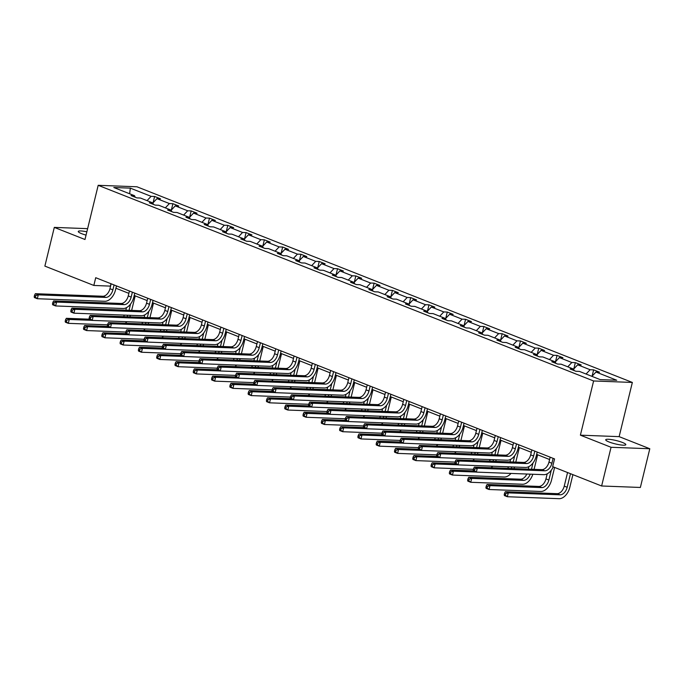 <?xml version="1.0" encoding="UTF-8"?>
<svg xmlns="http://www.w3.org/2000/svg" width="684" height="684" viewBox="0 0 684 684"><rect width="100%" height="100%" fill="white"/><g stroke="black" fill="none" stroke-linecap="round" stroke-linejoin="round"><path stroke-width="1.03" d="M86.851 231.799A10.345 1.736 13.7 0 0 78.284 231.466A10.345 1.736 13.7 0 0 81.635 233.663A10.345 1.736 13.7 0 0 86.047 235.116M609.068 441.975A10.345 1.736 13.7 0 0 619.695 444.797A10.345 1.736 13.7 0 0 625.826 444.677A10.345 1.736 13.7 0 0 622.474 442.48A10.345 1.736 13.7 0 0 611.847 439.658A10.345 1.736 13.7 0 0 605.716 439.778A10.345 1.736 13.7 0 0 609.068 441.975M632.349 382.442L136.928 186.775L98.188 185.313L593.609 380.971L632.349 382.442L619.14 436.64L580.391 435.169L611.06 447.285L649.8 448.747L619.14 436.64M649.8 448.747L640.361 487.461L601.621 485.991L611.06 447.285M87.62 228.653L54.31 227.396L44.87 266.11L93.828 285.442L110.577 286.134M147.034 200.634L151.096 196.334L154.61 196.47L153.071 202.772M129.627 193.76L130.345 188.134L151.096 196.334M152.865 202.986L156.961 198.651L160.466 198.779L154.61 196.47M156.961 198.651L169.393 203.558L172.898 203.695L171.359 209.997M171.162 210.21L175.258 205.875L178.763 206.004L172.898 203.695M175.258 205.875L187.681 210.783L191.195 210.92L189.656 217.221M189.451 217.435L193.546 213.1L197.052 213.228L191.195 210.92M193.546 213.1L205.978 218.008L209.484 218.145L207.945 224.446M207.748 224.66L211.843 220.325L215.349 220.453L209.484 218.145M211.843 220.325L224.267 225.233L227.781 225.369L226.242 231.671M226.036 231.885L230.132 227.55L233.637 227.678L227.781 225.369M230.132 227.55L242.563 232.457L246.069 232.594L244.53 238.896M244.333 239.109L248.42 234.774L251.934 234.903L246.069 232.594M248.42 234.774L260.852 239.682L264.357 239.819L262.827 246.12M262.622 246.334L266.717 241.999L270.223 242.127L264.357 239.819M266.717 241.999L279.149 246.907L282.654 247.044L281.115 253.345M280.919 253.559L285.006 249.224L288.52 249.352L282.654 247.044M285.006 249.224L297.437 254.132L300.943 254.26L299.412 260.57M299.207 260.784L303.303 256.449L306.808 256.577L300.943 254.26M303.303 256.449L315.734 261.356L319.24 261.485L317.701 267.795M317.504 268.008L321.591 263.673L325.105 263.802L319.24 261.485M321.591 263.673L334.023 268.581L337.528 268.709L335.998 275.019M335.793 275.233L339.888 270.898L343.394 271.026L337.528 268.709M339.888 270.898L352.32 275.806L355.825 275.934L354.286 282.244M354.09 282.458L358.177 278.123L361.682 278.251L355.825 275.934M358.177 278.123L370.608 283.031L374.114 283.159L372.575 289.469M372.378 289.683L376.474 285.348L379.979 285.476L374.114 283.159M376.474 285.348L388.897 290.255L392.411 290.384L390.872 296.694M390.667 296.907L394.762 292.572L398.268 292.701L392.411 290.384M394.762 292.572L407.194 297.48L410.699 297.608L409.16 303.918M408.964 304.132L413.059 299.797L416.565 299.925L410.699 297.608M413.059 299.797L425.482 304.705L428.996 304.833L427.457 311.143M427.252 311.357L431.347 307.022L434.853 307.15L428.996 304.833M431.347 307.022L443.779 311.93L447.285 312.058L445.746 318.368M445.549 318.582L449.644 314.247L453.15 314.375L447.285 312.058M449.644 314.247L462.068 319.154L465.582 319.283L464.043 325.593M463.837 325.806L467.933 321.471L471.438 321.6L465.582 319.283M467.933 321.471L480.365 326.379L483.87 326.507L482.331 332.817M482.134 333.031L486.221 328.696L489.735 328.824L483.87 326.507M486.221 328.696L498.653 333.604L502.159 333.732L500.628 340.042M500.423 340.256L504.518 335.921L508.024 336.049L502.159 333.732M504.518 335.921L516.95 340.829L520.456 340.957L518.917 347.267M518.72 347.481L522.807 343.146L526.321 343.274L520.456 340.957M522.807 343.146L535.239 348.053L538.744 348.182L537.214 354.492M537.008 354.705L541.104 350.37L544.609 350.499L538.744 348.182M541.104 350.37L553.536 355.278L557.041 355.406L555.502 361.716M555.305 361.93L559.392 357.587L562.906 357.723L557.041 355.406M559.392 357.587L571.824 362.503L575.329 362.631L573.799 368.941M573.594 369.146L577.689 364.811L581.195 364.948L575.329 362.631M577.689 364.811L590.121 369.728L593.626 369.856L592.087 376.166M591.916 376.345L595.978 372.036L599.492 372.173L593.626 369.856M595.978 372.036L616.737 380.236L600.193 379.611L579.433 371.412L575.928 371.284L570.063 368.967L573.577 369.095L561.145 364.187L557.64 364.059L551.774 361.742L555.28 361.87L542.848 356.962L539.343 356.834L533.477 354.517L536.991 354.645L524.56 349.738L521.054 349.609L515.189 347.292L518.694 347.421L506.263 342.513L502.757 342.385L496.892 340.068L500.406 340.196L487.974 335.288L484.469 335.16L478.603 332.843L482.109 332.98L469.677 328.063L466.172 327.935L460.315 325.618L463.82 325.755L451.389 320.839L447.883 320.711L442.018 318.393L445.523 318.53L433.1 313.614L429.586 313.486L423.729 311.169L427.235 311.305L414.803 306.389L411.298 306.261L405.432 303.944L408.938 304.081L396.515 299.164L393.001 299.036L387.144 296.719L390.649 296.856L378.218 291.94L374.712 291.812L368.847 289.494L372.353 289.631L359.929 284.715L356.415 284.587L350.559 282.27L354.064 282.406L341.632 277.499L338.127 277.362L332.262 275.045L335.776 275.182L323.344 270.274L319.838 270.137L313.973 267.82L317.479 267.957L305.047 263.049L301.541 262.913L295.676 260.595L299.19 260.732L286.758 255.825L283.253 255.688L277.388 253.371L280.893 253.507L268.461 248.6L264.956 248.463L259.091 246.146L262.605 246.283L250.173 241.375L246.667 241.238L240.802 238.921L244.308 239.058L231.876 234.15L228.371 234.013L222.505 231.696L226.019 231.833L213.588 226.926L210.082 226.789L204.217 224.472L207.722 224.608L195.299 219.701L191.785 219.564L185.928 217.247L189.434 217.384L177.002 212.476L173.497 212.339L167.631 210.022L171.137 210.159L158.714 205.251L155.2 205.114L149.343 202.797L152.848 202.934L140.417 198.027L136.911 197.89L131.046 195.573L134.551 195.709L113.8 187.51L130.345 188.134M601.621 485.991L552.663 466.659L554.553 458.913L95.717 277.704L93.828 285.442M153.481 204.439L152.848 202.934M165.331 207.859L169.393 203.558M171.769 211.664L171.137 210.159M183.62 215.084L187.681 210.783M190.067 218.889L189.434 217.384M201.917 222.309L205.978 218.008M208.355 226.113L207.722 224.608M220.205 229.533L224.267 225.233M226.652 233.338L226.019 231.833M238.502 236.758L242.563 232.457M244.94 240.563L244.308 239.058M256.791 243.983L260.852 239.682M263.237 247.788L262.605 246.283M275.079 251.208L279.149 246.907M281.526 255.012L280.893 253.507M293.376 258.432L297.437 254.132M299.823 262.237L299.19 260.732M311.665 265.657L315.734 261.356M318.111 269.453L317.479 267.957M329.962 272.882L334.023 268.581M336.408 276.678L335.776 275.182M348.25 280.107L352.32 275.806M354.697 283.903L354.064 282.406M366.547 287.331L370.608 283.031M372.994 291.127L372.353 289.631M384.836 294.556L388.897 290.255M391.282 298.352L390.649 296.856M403.132 301.781L407.194 297.48M409.571 305.577L408.938 304.081M421.421 309.006L425.482 304.705M427.868 312.802L427.235 311.305M439.718 316.23L443.779 311.93M446.156 320.026L445.523 318.53M458.006 323.455L462.068 319.154M464.453 327.251L463.82 325.755M476.303 330.68L480.365 326.379M482.742 334.476L482.109 332.98M494.592 337.905L498.653 333.604M501.039 341.701L500.406 340.196M512.88 345.129L516.95 340.829M519.327 348.925L518.694 347.421M531.177 352.354L535.239 348.053M537.624 356.15L536.991 354.645M549.466 359.579L553.536 355.278M555.912 363.375L555.28 361.87M567.763 366.804L571.824 362.503M574.209 370.6L573.577 369.095M586.051 374.028L590.121 369.728M54.31 227.396L84.978 239.503L98.188 185.313M580.391 435.169L593.609 380.971M115.921 288.238L128.874 293.359M134.209 295.462L147.163 300.584M152.506 302.687L165.46 307.809M170.795 309.912L183.748 315.033M189.092 317.137L202.045 322.258M207.38 324.361L220.333 329.483M225.677 331.586L238.622 336.699M243.966 338.811L256.919 343.924M262.263 346.036L275.207 351.148M280.551 353.26L293.504 358.373M298.848 360.485L311.793 365.598M317.137 367.71L330.09 372.823M335.434 374.935L348.378 380.048M353.722 382.159L366.675 387.272M372.011 389.384L384.964 394.497M390.308 396.609L403.261 401.722M408.596 403.834L421.549 408.947M426.893 411.058L439.846 416.171M445.181 418.283L458.135 423.396M463.478 425.508L476.432 430.621M481.767 432.733L494.72 437.846M500.064 439.957L513.009 445.07M518.352 447.182L531.306 452.295M536.649 454.407L549.594 459.52M110.996 283.732L110.423 286.074M135.193 197.214L134.551 195.709M550.167 457.186L548.97 462.102A8.08 5.062 -68.4 0 1 541.848 469.643L474.363 467.086L477.295 468.249L476.346 472.114L543.831 474.67A12.124 7.592 111.6 0 0 553.27 466.898M553.099 458.34L551.903 463.256A8.08 5.062 -68.4 0 1 544.78 470.797L477.295 468.249L474.764 469.01L473.593 468.549L473.217 470.096L474.388 470.558L474.764 469.01M474.388 470.558L476.346 472.114L473.414 470.96L473.217 470.096M474.363 467.086L473.593 468.549M567.558 472.541L564.249 486.119A8.08 5.062 -68.4 0 1 557.127 493.66L505.348 491.702L508.28 492.865L507.331 496.729L559.11 498.687A12.124 7.592 111.6 0 0 569.798 487.376L572.901 474.653M570.49 473.696L567.181 487.273A8.08 5.062 -68.4 0 1 560.059 494.823L508.28 492.865L505.758 493.626L504.578 493.164L504.202 494.712L505.373 495.173L505.758 493.626M505.373 495.173L507.331 496.729L504.399 495.575L504.202 494.712M505.348 491.702L504.578 493.164M531.878 449.961L530.673 454.877A8.08 5.062 -68.4 0 1 523.551 462.418L456.066 459.862L458.998 461.025L458.058 464.889L525.543 467.446A12.124 7.592 111.6 0 0 536.222 456.134L537.214 452.073M534.803 451.115L533.606 456.031A8.08 5.062 -68.4 0 1 526.483 463.572L458.998 461.025L456.476 461.786L455.305 461.324L454.928 462.871L456.1 463.333L456.476 461.786M456.1 463.333L458.058 464.889L455.125 463.735L454.928 462.871M456.066 459.862L455.305 461.324M513.581 442.736L512.384 447.652A8.08 5.062 -68.4 0 1 505.262 455.193L437.777 452.637L440.71 453.8L439.761 457.673L507.246 460.221A12.124 7.592 111.6 0 0 517.933 448.909L518.925 444.848M516.514 443.89L515.317 448.807A8.08 5.062 -68.4 0 1 508.195 456.348L440.71 453.8L438.188 454.561L437.008 454.099L436.631 455.647L437.803 456.108L438.188 454.561M437.803 456.108L439.761 457.673L436.828 456.51L436.631 455.647M437.777 452.637L437.008 454.099M547.191 473.832L545.96 478.894A8.08 5.062 -68.4 0 1 538.83 486.435L487.051 484.477L489.983 485.64L489.043 489.505L540.822 491.463A12.124 7.592 111.6 0 0 551.509 480.151L554.604 467.429M551.287 470.216L548.884 480.048A8.08 5.062 -68.4 0 1 541.762 487.598L489.983 485.64L487.461 486.401L486.29 485.939L485.914 487.487L487.085 487.949L487.461 486.401M487.085 487.949L489.043 489.505L486.11 488.35L485.914 487.487M487.051 484.477L486.29 485.939M534.084 469.352L537.633 454.792M532.99 462.991L531.468 469.25M528.894 466.608L528.279 469.13M530.194 474.157A8.08 5.062 -68.4 0 1 523.474 480.373L471.695 478.415L470.746 482.28L522.525 484.246A12.124 7.592 111.6 0 0 532.836 474.251M526.834 474.029A8.08 5.062 -68.4 0 1 520.541 479.21L468.762 477.252L471.695 478.415L469.173 479.176L467.993 478.714L467.617 480.262L468.788 480.724L469.173 479.176M468.788 480.724L470.746 482.28L467.822 481.126L467.617 480.262M468.762 477.252L467.993 478.714M495.293 435.511L494.087 440.428A8.08 5.062 -68.4 0 1 486.965 447.969L419.48 445.412L422.413 446.575L421.472 450.448L488.957 452.996A12.124 7.592 111.6 0 0 499.645 441.684L500.628 437.623M498.217 436.666L497.02 441.582A8.08 5.062 -68.4 0 1 489.898 449.123L422.413 446.575L419.891 447.336L418.719 446.874L418.343 448.422L419.514 448.884L419.891 447.336M419.514 448.884L421.472 450.448L418.54 449.285L418.343 448.422M419.48 445.412L418.719 446.874M515.796 462.127L519.344 447.567M514.701 455.766L513.171 462.025M510.606 459.383L509.99 461.905M511.897 466.933A8.08 5.062 -68.4 0 1 511.213 468.48M508.545 466.804A8.08 5.062 -68.4 0 1 507.69 468.352M473.405 470.9L450.465 470.028L453.398 471.19L452.457 475.055L504.236 477.022A12.124 7.592 111.6 0 0 510.982 473.431M476.175 472.046L453.398 471.19L450.876 471.951L449.704 471.49L449.328 473.037L450.499 473.499L450.876 471.951M450.499 473.499L452.457 475.055L449.525 473.901L449.328 473.037M513.966 468.591A12.124 7.592 111.6 0 0 514.548 467.027M450.465 470.028L449.704 471.49M476.996 428.287L475.799 433.203A8.08 5.062 -68.4 0 1 468.677 440.744L401.192 438.188L404.124 439.35L403.175 443.223L470.66 445.771A12.124 7.592 111.6 0 0 481.348 434.46L482.34 430.398M479.929 429.441L478.732 434.357A8.08 5.062 -68.4 0 1 471.609 441.898L404.124 439.35L401.602 440.111L400.422 439.65L400.046 441.197L401.217 441.659L401.602 440.111M401.217 441.659L403.175 443.223L400.251 442.061L400.046 441.197M401.192 438.188L400.422 439.65M497.499 454.903L501.047 440.342M496.404 448.542L494.883 454.8M492.309 452.158L491.702 454.68M493.609 459.708A8.08 5.062 -68.4 0 1 492.925 461.255M490.248 459.58A8.08 5.062 -68.4 0 1 489.393 461.127M455.108 463.675L432.177 462.803L435.109 463.966L434.169 467.83L473.405 469.318M457.878 464.821L435.109 463.966L432.587 464.727L431.416 464.265L431.031 465.813L432.211 466.274L432.587 464.727M432.211 466.274L434.169 467.83L431.236 466.676L431.031 465.813M491.129 467.728A12.124 7.592 111.6 0 0 492.685 466.206M495.678 461.367A12.124 7.592 111.6 0 0 496.251 459.81M432.177 462.803L431.416 464.265M458.707 421.062L457.511 425.978A8.08 5.062 -68.4 0 1 450.38 433.519L382.895 430.963L385.827 432.126L384.887 435.999L452.372 438.547A12.124 7.592 111.6 0 0 463.059 427.235L464.043 423.174M461.64 422.216L460.435 427.132A8.08 5.062 -68.4 0 1 453.312 434.673L385.827 432.126L383.305 432.887L382.134 432.425L381.757 433.972L382.929 434.434L383.305 432.887M382.929 434.434L384.887 435.999L381.954 434.836L381.757 433.972M382.895 430.963L382.134 432.425M479.21 447.678L482.759 433.126M478.116 441.317L476.594 447.575M474.021 444.933L473.405 447.456M475.312 452.483A8.08 5.062 -68.4 0 1 474.636 454.031M471.96 452.355A8.08 5.062 -68.4 0 1 471.105 453.902M436.819 456.45L413.888 455.578L416.812 456.741L415.872 460.606L455.116 462.093M439.59 457.596L416.812 456.741L414.29 457.502L413.119 457.04L412.743 458.588L413.914 459.049L414.29 457.502M413.914 459.049L415.872 460.606L412.939 459.451L412.743 458.588M472.841 460.503A12.124 7.592 111.6 0 0 474.397 458.981M477.381 454.142A12.124 7.592 111.6 0 0 477.962 452.586M413.888 455.578L413.119 457.04M440.411 413.837L439.214 418.753A8.08 5.062 -68.4 0 1 432.091 426.294L364.606 423.738L367.539 424.901L366.59 428.774L434.075 431.322A12.124 7.592 111.6 0 0 444.762 420.01L445.754 415.949M443.343 414.991L442.146 419.908A8.08 5.062 -68.4 0 1 435.024 427.449L367.539 424.901L365.017 425.662L363.845 425.2L363.461 426.748L364.64 427.209L365.017 425.662M364.64 427.209L366.59 428.774L363.666 427.611L363.461 426.748M364.606 423.738L363.845 425.2M460.913 440.453L464.462 425.901M459.819 434.092L458.297 440.351M455.732 437.709L455.116 440.231M457.023 445.258A8.08 5.062 -68.4 0 1 456.339 446.806M453.663 445.13A8.08 5.062 -68.4 0 1 452.808 446.678M418.522 449.226L395.591 448.353L398.524 449.516L397.584 453.381L436.819 454.869M421.293 450.371L398.524 449.516L396.002 450.277L394.83 449.815L394.446 451.363L395.626 451.825L396.002 450.277M395.626 451.825L397.584 453.381L394.651 452.227L394.446 451.363M454.544 453.278A12.124 7.592 111.6 0 0 456.1 451.756M459.092 446.917A12.124 7.592 111.6 0 0 459.665 445.361M395.591 448.353L394.83 449.815M422.122 406.612L420.925 411.529A8.08 5.062 -68.4 0 1 413.803 419.07L346.318 416.513L349.242 417.676L348.301 421.549L415.786 424.097A12.124 7.592 111.6 0 0 426.474 412.785L427.457 408.724M425.055 407.767L423.849 412.683A8.08 5.062 -68.4 0 1 416.727 420.233L349.242 417.676L346.72 418.437L345.548 417.975L345.172 419.523L346.343 419.985L346.72 418.437M346.343 419.985L348.301 421.549L345.369 420.386L345.172 419.523M346.318 416.513L345.548 417.975M442.625 433.228L446.173 418.676M441.531 426.867L440.009 433.126M437.435 430.484L436.819 433.006M438.726 438.034A8.08 5.062 -68.4 0 1 438.051 439.581M435.375 437.905A8.08 5.062 -68.4 0 1 434.52 439.453M400.234 442.001L377.303 441.129L380.227 442.291L379.287 446.156L418.531 447.644M403.004 443.146L380.227 442.291L377.705 443.052L376.533 442.591L376.157 444.138L377.329 444.6L377.705 443.052M377.329 444.6L379.287 446.156L376.354 445.002L376.157 444.138M436.255 446.054A12.124 7.592 111.6 0 0 437.811 444.532M440.795 439.692A12.124 7.592 111.6 0 0 441.377 438.136M377.303 441.129L376.533 442.591M403.825 399.388L402.628 404.304A8.08 5.062 -68.4 0 1 395.506 411.845L328.021 409.288L330.953 410.451L330.013 414.324L397.498 416.872A12.124 7.592 111.6 0 0 408.177 405.561L409.169 401.499M406.758 400.542L405.561 405.458A8.08 5.062 -68.4 0 1 398.439 413.008L330.953 410.451L328.431 411.212L327.26 410.751L326.875 412.298L328.055 412.76L328.431 411.212M328.055 412.76L330.013 414.324L327.08 413.162L326.875 412.298M328.021 409.288L327.26 410.751M424.328 426.004L427.876 411.452M423.242 419.643L421.712 425.901M419.147 423.259L418.531 425.781M420.438 430.809A8.08 5.062 -68.4 0 1 419.754 432.356M417.078 430.681A8.08 5.062 -68.4 0 1 416.223 432.228M381.937 434.776L359.006 433.904L361.939 435.067L360.998 438.931L400.234 440.419M384.707 435.922L361.939 435.067L359.416 435.828L358.245 435.366L357.869 436.914L359.04 437.375L359.416 435.828M359.04 437.375L360.998 438.931L358.065 437.777L357.869 436.914M417.958 438.829A12.124 7.592 111.6 0 0 419.514 437.307M422.507 432.468A12.124 7.592 111.6 0 0 423.08 430.911M359.006 433.904L358.245 435.366M385.537 392.163L384.34 397.079A8.08 5.062 -68.4 0 1 377.217 404.62L309.732 402.064L312.656 403.227L311.716 407.1L379.201 409.648A12.124 7.592 111.6 0 0 389.889 398.336L390.88 394.275M388.469 393.317L387.272 398.233A8.08 5.062 -68.4 0 1 380.142 405.783L312.656 403.227L310.134 403.988L308.963 403.526L308.587 405.073L309.758 405.535L310.134 403.988M309.758 405.535L311.716 407.1L308.783 405.937L308.587 405.073M309.732 402.064L308.963 403.526M367.24 384.938L366.043 389.854A8.08 5.062 -68.4 0 1 358.92 397.395L291.435 394.839L294.368 396.002L293.427 399.875L360.913 402.423A12.124 7.592 111.6 0 0 371.592 391.111L372.583 387.05M370.172 386.101L368.975 391.009A8.08 5.062 -68.4 0 1 361.853 398.558L294.368 396.002L291.846 396.763L290.674 396.301L290.298 397.849L291.469 398.31L291.846 396.763M291.469 398.31L293.427 399.875L290.495 398.712L290.298 397.849M291.435 394.839L290.674 396.301M348.951 377.713L347.754 382.63A8.08 5.062 -68.4 0 1 340.632 390.171L273.147 387.623L276.079 388.777L275.13 392.65L342.616 395.198A12.124 7.592 111.6 0 0 353.303 383.886L354.295 379.825M351.884 378.876L350.687 383.784A8.08 5.062 -68.4 0 1 343.565 391.333L276.079 388.777L273.549 389.538L272.377 389.076L272.001 390.624L273.173 391.086L273.549 389.538M273.173 391.086L275.13 392.65L272.198 391.487L272.001 390.624M273.147 387.623L272.377 389.076M330.654 370.489L329.457 375.405A8.08 5.062 -68.4 0 1 322.335 382.946L254.85 380.398L257.782 381.552L256.842 385.425L324.327 387.973A12.124 7.592 111.6 0 0 335.006 376.662L335.998 372.6M333.587 371.651L332.39 376.559A8.08 5.062 -68.4 0 1 325.268 384.109L257.782 381.552L255.26 382.313L254.089 381.852L253.713 383.399L254.884 383.861L255.26 382.313M254.884 383.861L256.842 385.425L253.909 384.263L253.713 383.399M254.85 380.398L254.089 381.852M312.366 363.264L311.169 368.18A8.08 5.062 -68.4 0 1 304.047 375.721L236.561 373.173L239.494 374.328L238.545 378.201L306.03 380.749A12.124 7.592 111.6 0 0 316.718 369.437L317.709 365.376M315.298 364.427L314.101 369.334A8.08 5.062 -68.4 0 1 306.979 376.884L239.494 374.328L236.963 375.089L235.792 374.627L235.416 376.174L236.587 376.636L236.963 375.089M236.587 376.636L238.545 378.201L235.612 377.038L235.416 376.174M236.561 373.173L235.792 374.627M294.069 356.039L292.872 360.955A8.08 5.062 -68.4 0 1 285.75 368.496L218.264 365.949L221.197 367.103L220.257 370.976L287.742 373.524A12.124 7.592 111.6 0 0 298.421 362.212L299.412 358.151M297.001 357.202L295.804 362.11A8.08 5.062 -68.4 0 1 288.682 369.659L221.197 367.103L218.675 367.864L217.503 367.402L217.127 368.95L218.299 369.411L218.675 367.864M218.299 369.411L220.257 370.976L217.324 369.813L217.127 368.95M218.264 365.949L217.503 367.402M275.78 348.814L274.583 353.731A8.08 5.062 -68.4 0 1 267.461 361.272L199.976 358.724L202.909 359.878L201.96 363.751L269.445 366.299A12.124 7.592 111.6 0 0 280.132 354.987L281.124 350.926M278.713 349.977L277.516 354.885A8.08 5.062 -68.4 0 1 270.394 362.434L202.909 359.878L200.378 360.639L199.206 360.177L198.83 361.725L200.002 362.187L200.378 360.639M200.002 362.187L201.96 363.751L199.027 362.588L198.83 361.725M199.976 358.724L199.206 360.177M257.492 341.59L256.286 346.506A8.08 5.062 -68.4 0 1 249.164 354.047L181.679 351.499L184.612 352.653L183.671 356.526L251.156 359.074A12.124 7.592 111.6 0 0 261.835 347.763L262.827 343.701M260.416 342.752L259.219 347.66A8.08 5.062 -68.4 0 1 252.097 355.21L184.612 352.653L182.089 353.414L180.918 352.953L180.542 354.5L181.713 354.962L182.089 353.414M181.713 354.962L183.671 356.526L180.738 355.364L180.542 354.5M181.679 351.499L180.918 352.953M239.195 334.365L237.998 339.281A8.08 5.062 -68.4 0 1 230.876 346.822L163.391 344.274L166.323 345.429L165.374 349.302L232.859 351.85A12.124 7.592 111.6 0 0 243.547 340.538L244.539 336.477M242.127 335.528L240.93 340.435A8.08 5.062 -68.4 0 1 233.808 347.985L166.323 345.429L163.801 346.189L162.621 345.728L162.245 347.275L163.416 347.737L163.801 346.189M163.416 347.737L165.374 349.302L162.441 348.139L162.245 347.275M163.391 344.274L162.621 345.728M220.906 327.14L219.709 332.056A8.08 5.062 -68.4 0 1 212.579 339.597L145.093 337.05L148.026 338.204L147.086 342.077L214.571 344.633A12.124 7.592 111.6 0 0 225.258 333.313L226.242 329.252M223.83 328.303L222.633 333.211A8.08 5.062 -68.4 0 1 215.511 340.76L148.026 338.204L145.504 338.965L144.333 338.503L143.956 340.051L145.128 340.512L145.504 338.965M145.128 340.512L147.086 342.077L144.153 340.914L143.956 340.051M145.093 337.05L144.333 338.503M406.039 418.779L409.588 404.227M404.945 412.418L403.423 418.676M400.85 416.034L400.234 418.557M402.149 423.584A8.08 5.062 -68.4 0 1 401.465 425.14M398.789 423.456A8.08 5.062 -68.4 0 1 397.934 425.003M363.649 427.551L340.717 426.679L343.65 427.842L342.701 431.715L381.946 433.194M366.419 428.706L343.65 427.842L341.119 428.603L339.948 428.141L339.572 429.689L340.743 430.151L341.119 428.603M340.743 430.151L342.701 431.715L339.768 430.552L339.572 429.689M399.67 431.604A12.124 7.592 111.6 0 0 401.226 430.082M404.21 425.243A12.124 7.592 111.6 0 0 404.791 423.687M340.717 426.679L339.948 428.141M387.743 411.554L391.291 397.002M386.657 405.193L385.126 411.452M382.561 408.81L381.946 411.332M383.852 416.359A8.08 5.062 -68.4 0 1 383.168 417.915M380.492 416.231A8.08 5.062 -68.4 0 1 379.637 417.779M345.352 420.327L322.421 419.454L325.353 420.617L324.413 424.49L363.649 425.97M348.13 421.481L325.353 420.617L322.831 421.378L321.66 420.916L321.283 422.464L322.455 422.926L322.831 421.378M322.455 422.926L324.413 424.49L321.48 423.328L321.283 422.464M381.381 424.379A12.124 7.592 111.6 0 0 382.937 422.857M385.921 418.018A12.124 7.592 111.6 0 0 386.494 416.462M322.421 419.454L321.66 420.916M369.454 404.329L373.002 389.777M368.36 397.968L366.838 404.227M364.264 401.585L363.649 404.107M365.564 409.135A8.08 5.062 -68.4 0 1 364.88 410.691M362.204 409.006A8.08 5.062 -68.4 0 1 361.349 410.554M327.063 413.102L304.132 412.23L307.065 413.392L306.116 417.266L345.36 418.745M329.833 414.256L307.065 413.392L304.534 414.153L303.363 413.692L302.986 415.239L304.158 415.701L304.534 414.153M304.158 415.701L306.116 417.266L303.183 416.103L302.986 415.239M363.084 417.154A12.124 7.592 111.6 0 0 364.64 415.633M367.624 410.793A12.124 7.592 111.6 0 0 368.206 409.237M304.132 412.23L303.363 413.692M351.157 397.105L354.705 382.553M350.071 390.744L348.541 397.002M345.976 394.36L345.36 396.882M347.267 401.91A8.08 5.062 -68.4 0 1 346.583 403.466M343.907 401.782A8.08 5.062 -68.4 0 1 343.052 403.329M308.775 405.877L285.835 405.005L288.768 406.168L287.827 410.041L327.072 411.52M311.545 407.031L288.768 406.168L286.245 406.929L285.074 406.467L284.698 408.015L285.869 408.476L286.245 406.929M285.869 408.476L287.827 410.041L284.895 408.878L284.698 408.015M344.796 409.93A12.124 7.592 111.6 0 0 346.352 408.408M349.336 403.569A12.124 7.592 111.6 0 0 349.909 402.012M285.835 405.005L285.074 406.467M332.869 389.88L336.417 375.328M331.774 383.519L330.252 389.777M327.679 387.135L327.063 389.658M328.978 394.685A8.08 5.062 -68.4 0 1 328.294 396.241M325.618 394.557A8.08 5.062 -68.4 0 1 324.763 396.104M290.478 398.652L267.547 397.78L270.479 398.943L269.53 402.816L308.775 404.295M293.248 399.807L270.479 398.943L267.957 399.704L266.777 399.242L266.401 400.79L267.572 401.252L267.957 399.704M267.572 401.252L269.53 402.816L266.598 401.653L266.401 400.79M326.499 402.705A12.124 7.592 111.6 0 0 328.055 401.183M331.039 396.344A12.124 7.592 111.6 0 0 331.62 394.788M267.547 397.78L266.777 399.242M314.572 382.655L318.12 368.103M313.486 376.294L311.955 382.553M309.39 379.911L308.775 382.433M310.681 387.46A8.08 5.062 -68.4 0 1 309.997 389.016M307.33 387.332A8.08 5.062 -68.4 0 1 306.466 388.88M272.189 391.428L249.25 390.555L252.182 391.718L251.242 395.591L290.486 397.071M274.959 392.582L252.182 391.718L249.66 392.479L248.489 392.017L248.112 393.565L249.284 394.027L249.66 392.479M249.284 394.027L251.242 395.591L248.309 394.429L248.112 393.565M308.21 395.48A12.124 7.592 111.6 0 0 309.767 393.958M312.75 389.119A12.124 7.592 111.6 0 0 313.323 387.563M249.25 390.555L248.489 392.017M296.283 375.43L299.831 360.878M295.189 369.069L293.667 375.328M291.093 372.686L290.478 375.208M292.393 380.236A8.08 5.062 -68.4 0 1 291.709 381.792M289.033 380.107A8.08 5.062 -68.4 0 1 288.178 381.655M253.892 384.203L230.961 383.331L233.894 384.493L232.945 388.367L272.189 389.846M256.662 385.357L233.894 384.493L231.372 385.254L230.192 384.793L229.815 386.34L230.987 386.802L231.372 385.254M230.987 386.802L232.945 388.367L230.021 387.204L229.815 386.34M289.913 388.255A12.124 7.592 111.6 0 0 291.469 386.734M294.453 381.894A12.124 7.592 111.6 0 0 295.035 380.338M230.961 383.331L230.192 384.793M277.995 368.206L281.534 353.654M276.9 361.845L275.37 368.103M272.805 365.461L272.189 367.983M274.096 373.011A8.08 5.062 -68.4 0 1 273.412 374.567M270.744 372.883A8.08 5.062 -68.4 0 1 269.889 374.43M235.604 376.978L212.664 376.106L215.597 377.269L214.656 381.142L253.901 382.621M238.374 378.132L215.597 377.269L213.075 378.03L211.903 377.568L211.527 379.116L212.698 379.577L213.075 378.03M212.698 379.577L214.656 381.142L211.724 379.979L211.527 379.116M271.625 381.031A12.124 7.592 111.6 0 0 273.181 379.509M276.165 374.67A12.124 7.592 111.6 0 0 276.746 373.113M212.664 376.106L211.903 377.568M259.698 360.981L263.246 346.429M258.603 354.62L257.081 360.878M254.508 358.236L253.892 360.759M255.807 365.786A8.08 5.062 -68.4 0 1 255.123 367.342M252.447 365.658A8.08 5.062 -68.4 0 1 251.592 367.205M217.307 369.753L194.376 368.881L197.308 370.044L196.359 373.917L235.604 375.396M220.077 370.908L197.308 370.044L194.786 370.805L193.615 370.343L193.23 371.891L194.41 372.353L194.786 370.805M194.41 372.353L196.359 373.917L193.435 372.754L193.23 371.891M253.328 373.806A12.124 7.592 111.6 0 0 254.884 372.284M257.877 367.445A12.124 7.592 111.6 0 0 258.449 365.889M194.376 368.881L193.615 370.343M241.409 353.756L244.957 339.204M240.315 347.395L238.784 353.654M236.219 351.012L235.604 353.534M237.51 358.561A8.08 5.062 -68.4 0 1 236.826 360.117M234.159 358.433A8.08 5.062 -68.4 0 1 233.304 359.981M199.018 362.529L176.087 361.665L179.011 362.819L178.071 366.692L217.315 368.172M201.789 363.683L179.011 362.819L176.489 363.58L175.318 363.118L174.942 364.666L176.113 365.128L176.489 363.58M176.113 365.128L178.071 366.692L175.138 365.53L174.942 364.666M235.039 366.581A12.124 7.592 111.6 0 0 236.596 365.059M239.58 360.22A12.124 7.592 111.6 0 0 240.161 358.664M176.087 361.665L175.318 363.118M202.609 319.915L201.412 324.832A8.08 5.062 -68.4 0 1 194.29 332.373L126.805 329.825L129.738 330.979L128.789 334.852L196.274 337.409A12.124 7.592 111.6 0 0 206.961 326.088L207.953 322.027M205.542 321.078L204.345 325.986A8.08 5.062 -68.4 0 1 197.223 333.536L129.738 330.979L127.215 331.74L126.036 331.278L125.659 332.826L126.831 333.288L127.215 331.74M126.831 333.288L128.789 334.852L125.865 333.689L125.659 332.826M126.805 329.825L126.036 331.278M223.112 346.531L226.661 331.979M222.018 340.17L220.496 346.429M217.922 343.787L217.315 346.309M219.222 351.337A8.08 5.062 -68.4 0 1 218.538 352.893M215.862 351.208A8.08 5.062 -68.4 0 1 215.007 352.756M180.721 355.304L157.79 354.44L160.723 355.594L159.782 359.468L199.018 360.947M183.492 356.458L160.723 355.594L158.201 356.355L157.029 355.894L156.645 357.441L157.824 357.903L158.201 356.355M157.824 357.903L159.782 359.468L156.85 358.305L156.645 357.441M216.743 359.356A12.124 7.592 111.6 0 0 218.299 357.835M221.291 352.995A12.124 7.592 111.6 0 0 221.864 351.439M157.79 354.44L157.029 355.894M184.321 312.691L183.124 317.607A8.08 5.062 -68.4 0 1 176.002 325.148L108.508 322.6L111.441 323.754L110.5 327.627L177.985 330.184A12.124 7.592 111.6 0 0 188.673 318.864L189.656 314.802M187.254 313.853L186.048 318.761A8.08 5.062 -68.4 0 1 178.926 326.311L111.441 323.754L108.918 324.515L107.747 324.054L107.371 325.601L108.542 326.063L108.918 324.515M108.542 326.063L110.5 327.627L107.568 326.465L107.371 325.601M108.508 322.6L107.747 324.054M204.824 339.307L208.372 324.755M203.729 332.946L202.207 339.204M199.634 336.562L199.018 339.084M200.925 344.112A8.08 5.062 -68.4 0 1 200.25 345.668M197.573 343.984A8.08 5.062 -68.4 0 1 196.718 345.531M162.433 348.079L139.502 347.216L142.426 348.37L141.485 352.243L180.73 353.722M165.203 349.233L142.426 348.37L139.904 349.131L138.732 348.669L138.356 350.217L139.527 350.678L139.904 349.131M139.527 350.678L141.485 352.243L138.553 351.08L138.356 350.217M198.454 352.132A12.124 7.592 111.6 0 0 200.01 350.61M202.994 345.771A12.124 7.592 111.6 0 0 203.575 344.214M139.502 347.216L138.732 348.669M166.024 305.466L164.827 310.382A8.08 5.062 -68.4 0 1 157.705 317.923L90.22 315.375L93.152 316.53L92.203 320.403L159.697 322.959A12.124 7.592 111.6 0 0 170.376 311.639L171.368 307.578M168.957 306.629L167.76 311.536A8.08 5.062 -68.4 0 1 160.637 319.086L93.152 316.53L90.63 317.291L89.459 316.829L89.074 318.376L90.254 318.838L90.63 317.291M90.254 318.838L92.203 320.403L89.279 319.248L89.074 318.376M90.22 315.375L89.459 316.829M186.527 332.082L190.075 317.53M185.441 325.721L183.91 331.979M181.345 329.337L180.73 331.86M182.637 336.887A8.08 5.062 -68.4 0 1 181.953 338.443M179.276 336.759A8.08 5.062 -68.4 0 1 178.421 338.306M144.136 340.854L121.205 339.991L124.137 341.145L123.197 345.018L162.433 346.497M146.906 342.009L124.137 341.145L121.615 341.906L120.444 341.444L120.068 342.992L121.239 343.453L121.615 341.906M121.239 343.453L123.197 345.018L120.264 343.855L120.068 342.992M180.157 344.907A12.124 7.592 111.6 0 0 181.713 343.385M184.706 338.546A12.124 7.592 111.6 0 0 185.278 336.99M121.205 339.991L120.444 341.444M147.735 298.241L146.538 303.157A8.08 5.062 -68.4 0 1 139.416 310.698L71.931 308.151L74.855 309.305L73.915 313.178L141.4 315.734A12.124 7.592 111.6 0 0 152.087 304.414L153.071 300.353M150.668 299.404L149.471 304.312A8.08 5.062 -68.4 0 1 142.34 311.861L74.855 309.305L72.333 310.066L71.162 309.604L70.785 311.152L71.957 311.613L72.333 310.066M71.957 311.613L73.915 313.178L70.982 312.024L70.785 311.152M71.931 308.151L71.162 309.604M168.238 324.857L171.787 310.305M167.144 318.496L165.622 324.755M163.048 322.113L162.433 324.635M164.348 329.662A8.08 5.062 -68.4 0 1 163.664 331.218M160.988 329.534A8.08 5.062 -68.4 0 1 160.133 331.082M125.847 333.63L102.916 332.766L105.849 333.92L104.9 337.793L144.144 339.273M128.618 334.784L105.849 333.92L103.318 334.681L102.147 334.219L101.771 335.767L102.942 336.229L103.318 334.681M102.942 336.229L104.9 337.793L101.967 336.631L101.771 335.767M161.869 337.682A12.124 7.592 111.6 0 0 163.425 336.16M166.409 331.321A12.124 7.592 111.6 0 0 166.99 329.765M102.916 332.766L102.147 334.219M129.438 291.016L128.241 295.933A8.08 5.062 -68.4 0 1 121.119 303.474L53.634 300.926L56.567 302.08L55.626 305.953L123.111 308.51A12.124 7.592 111.6 0 0 133.79 297.189L134.782 293.128M132.371 292.179L131.174 297.087A8.08 5.062 -68.4 0 1 124.052 304.637L56.567 302.08L54.045 302.841L52.873 302.379L52.488 303.927L53.668 304.389L54.045 302.841M53.668 304.389L55.626 305.953L52.694 304.799L52.488 303.927M53.634 300.926L52.873 302.379M149.941 317.632L153.49 303.08M148.855 311.271L147.325 317.53M144.76 314.888L144.144 317.41M146.051 322.438A8.08 5.062 -68.4 0 1 145.367 323.994M142.691 322.309A8.08 5.062 -68.4 0 1 141.836 323.857M107.55 326.405L84.619 325.541L87.552 326.696L86.611 330.569L125.847 332.048M110.321 327.559L87.552 326.696L85.03 327.456L83.858 326.995L83.482 328.542L84.654 329.004L85.03 327.456M84.654 329.004L86.611 330.569L83.679 329.406L83.482 328.542M143.58 330.457A12.124 7.592 111.6 0 0 145.136 328.936M148.12 324.096A12.124 7.592 111.6 0 0 148.693 322.54M84.619 325.541L83.858 326.995M111.15 283.792L109.953 288.708A8.08 5.062 -68.4 0 1 102.831 296.249L35.346 293.701L38.27 294.855L37.329 298.728L104.814 301.285A12.124 7.592 111.6 0 0 115.502 289.965L116.494 285.903M114.083 284.954L112.886 289.862A8.08 5.062 -68.4 0 1 105.763 297.412L38.27 294.855L35.748 295.616L34.576 295.155L34.2 296.702L35.371 297.172L35.748 295.616M35.371 297.172L37.329 298.728L34.397 297.574L34.2 296.702M35.346 293.701L34.576 295.155M131.653 310.408L135.201 295.856M130.558 304.055L129.037 310.305M126.463 307.663L125.847 310.185M127.763 315.213A8.08 5.062 -68.4 0 1 127.079 316.769M124.403 315.085A8.08 5.062 -68.4 0 1 123.547 316.632M89.262 319.18L66.331 318.317L69.264 319.471L68.315 323.344L107.559 324.823M92.032 320.334L69.264 319.471L66.733 320.232L65.561 319.77L65.185 321.318L66.357 321.779L66.733 320.232M66.357 321.779L68.315 323.344L65.382 322.181L65.185 321.318M125.283 323.233A12.124 7.592 111.6 0 0 126.839 321.711M129.823 316.872A12.124 7.592 111.6 0 0 130.405 315.315M66.331 318.317L65.561 319.77M551.903 463.256L548.97 462.102M544.78 470.797L541.848 469.643M567.181 487.273L564.249 486.119M560.059 494.823L557.127 493.66M533.606 456.031L530.673 454.877M526.483 463.572L523.551 462.418M515.317 448.807L512.384 447.652M508.195 456.348L505.262 455.193M548.884 480.048L545.96 478.894M541.762 487.598L538.83 486.435M523.474 480.373L520.541 479.21M497.02 441.582L494.087 440.428M489.898 449.123L486.965 447.969M478.732 434.357L475.799 433.203M471.609 441.898L468.677 440.744M460.435 427.132L457.511 425.978M453.312 434.673L450.38 433.519M442.146 419.908L439.214 418.753M435.024 427.449L432.091 426.294M423.849 412.683L420.925 411.529M416.727 420.233L413.803 419.07M405.561 405.458L402.628 404.304M398.439 413.008L395.506 411.845M387.272 398.233L384.34 397.079M380.142 405.783L377.217 404.62M368.975 391.009L366.043 389.854M361.853 398.558L358.92 397.395M350.687 383.784L347.754 382.63M343.565 391.333L340.632 390.171M332.39 376.559L329.457 375.405M325.268 384.109L322.335 382.946M314.101 369.334L311.169 368.18M306.979 376.884L304.047 375.721M295.804 362.11L292.872 360.955M288.682 369.659L285.75 368.496M277.516 354.885L274.583 353.731M270.394 362.434L267.461 361.272M259.219 347.66L256.286 346.506M252.097 355.21L249.164 354.047M240.93 340.435L237.998 339.281M233.808 347.985L230.876 346.822M222.633 333.211L219.709 332.056M215.511 340.76L212.579 339.597M204.345 325.986L201.412 324.832M197.223 333.536L194.29 332.373M186.048 318.761L183.124 317.607M178.926 326.311L176.002 325.148M167.76 311.536L164.827 310.382M160.637 319.086L157.705 317.923M149.471 304.312L146.538 303.157M142.34 311.861L139.416 310.698M131.174 297.087L128.241 295.933M124.052 304.637L121.119 303.474M112.886 289.862L109.953 288.708M105.763 297.412L102.831 296.249"/></g></svg>
